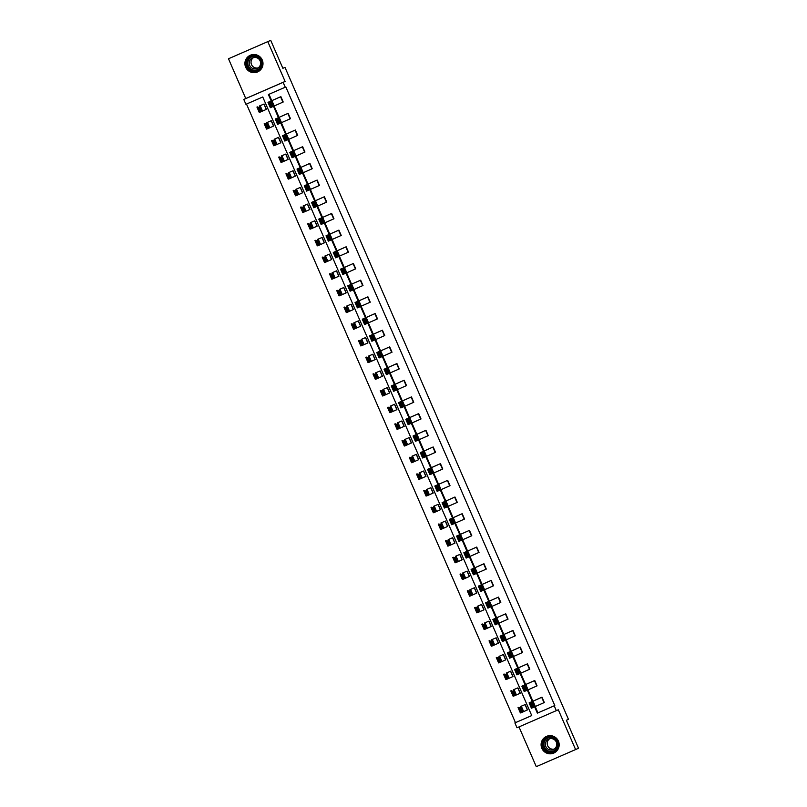 <?xml version="1.0" encoding="UTF-8"?>
<svg xmlns="http://www.w3.org/2000/svg" width="807" height="807" viewBox="0 0 807 807"><rect width="100%" height="100%" fill="white"/><g stroke="black" fill="none" stroke-linecap="round" stroke-linejoin="round"><path stroke-width="1.21" d="M262.245 59.98A9.099 9.038 65.6 0 1 257.715 71.863A9.099 9.038 65.6 0 1 245.661 67.183A9.099 9.038 65.6 0 1 250.2 55.3A9.099 9.038 65.6 0 1 262.245 59.98M558.424 741.139A9.099 9.038 65.6 0 1 553.884 753.022A9.099 9.038 65.6 0 1 541.84 748.341A9.099 9.038 65.6 0 1 546.369 736.458A9.099 9.038 65.6 0 1 558.424 741.139M518.992 726.905L536.282 766.65L575.603 749.562L558.313 709.777L517.005 727.773L514.886 722.901L531.732 715.587L262.759 96.981L245.913 104.305L243.795 99.443L283.126 82.344L285.244 87.217L268.388 94.54L271.162 100.915M270.718 40.35L228.482 58.76L270.718 40.35L282.884 68.313L284.982 67.364L568.461 719.319L566.363 720.278L578.518 748.24L575.603 749.562M246.498 104.053L515.471 722.638L514.886 722.901M228.482 58.76L245.772 98.545L243.795 99.443M284.982 67.364L282.864 68.282M285.476 114.493L288.139 113.343L290.459 118.69L277.578 124.379L275.258 119.032L285.476 114.503M299.982 147.863L302.645 146.703L304.965 152.049L292.084 157.738L289.763 152.392L299.982 147.863M314.488 181.222L317.151 180.072L319.471 185.418L306.589 191.108L304.269 185.761L314.488 181.222M328.994 214.581L331.657 213.431L333.977 218.778L321.095 224.467L318.775 219.121L328.994 214.581M343.5 247.951L346.163 246.791L348.483 252.137L335.601 257.826L333.281 252.48L343.5 247.951M358.015 281.31L360.668 280.16L362.989 285.507L350.117 291.196L347.787 285.849L358.005 281.31M372.521 314.669L375.174 313.52L377.494 318.866L364.623 324.555L362.293 319.209L372.511 314.669M387.027 348.039L389.68 346.879L392.01 352.225L379.129 357.915L376.798 352.568L387.017 348.039M401.533 381.398L404.186 380.248L406.516 385.595L393.634 391.284L391.304 385.938L401.523 381.398M416.039 414.758L418.692 413.608L421.022 418.954L408.14 424.643L405.81 419.297L416.039 414.758M430.545 448.127L433.198 446.967L435.528 452.313L422.646 458.003L420.316 452.656L430.545 448.127M445.05 481.486L447.703 480.336L450.034 485.683L437.152 491.372L434.822 486.026L445.05 481.486M459.556 514.846L462.209 513.696L464.539 519.042L451.658 524.732L449.338 519.385L459.556 514.846M474.062 548.215L476.715 547.055L479.045 552.402L466.164 558.091L463.843 552.745L474.062 548.215M488.568 581.575L491.231 580.415L493.551 585.771L480.669 591.46L478.349 586.114L488.568 581.575M503.074 614.934L505.737 613.784L508.057 619.13L495.175 624.82L492.855 619.473L503.074 614.934M517.58 648.303L520.243 647.143L522.563 652.49L509.681 658.179L507.361 652.833L517.58 648.303M532.085 681.663L534.748 680.503L537.069 685.859L524.187 691.538L521.867 686.192L532.085 681.663M268.983 94.278L271.757 100.663M274.077 106.02L279.01 117.338M281.34 122.704L286.263 134.023M288.593 139.379L293.516 150.707M295.846 156.064L300.769 167.382M303.099 172.748L308.022 184.067M310.352 189.423L315.275 200.751M317.605 206.108L322.528 217.426M324.858 222.793L329.781 234.111M332.111 239.467L337.033 250.795M339.364 256.152L344.286 267.47M346.617 272.837L351.539 284.155M353.87 289.511L358.792 300.84M361.122 306.196L366.045 317.514M368.375 322.881L373.298 334.199M375.628 339.555L380.551 350.884M382.881 356.24L387.804 367.558M390.134 372.915L395.057 384.243M397.387 389.599L402.31 400.928M404.64 406.284L409.563 417.602M411.893 422.959L416.815 434.287M419.146 439.644L424.068 450.972M426.399 456.328L431.321 467.646M433.652 473.003L438.574 484.331M440.904 489.688L445.827 501.016M448.157 506.372L453.08 517.691M455.41 523.047L460.333 534.375M462.663 539.732L467.586 551.06M469.916 556.416L474.839 567.735M477.169 573.091L482.092 584.419M484.422 589.776L489.355 601.104M491.675 606.461L496.608 617.779M498.928 623.135L503.861 634.463M506.191 639.82L511.113 651.148M513.444 656.505L518.366 667.823M520.697 673.179L525.619 684.507M527.949 689.864L532.872 701.192M535.202 706.549L537.946 712.874L554.792 705.55L285.819 86.954L285.244 87.217M539.338 698.348L542.001 697.187L544.322 702.534L531.44 708.223L529.12 702.877L539.338 698.348M524.832 664.978L527.496 663.828L529.816 669.174L516.934 674.864L514.614 669.517L524.832 664.978M510.327 631.619L512.99 630.459L515.31 635.815L502.428 641.504L500.108 636.148L510.327 631.619M495.821 598.259L498.484 597.099L500.804 602.446L487.922 608.135L485.602 602.789L495.821 598.259M481.315 564.89L483.968 563.74L486.298 569.086L473.416 574.776L471.096 569.429L481.315 564.89M466.809 531.531L469.462 530.381L471.792 535.727L458.911 541.416L456.591 536.07L466.809 531.531M452.303 498.171L454.956 497.011L457.287 502.358L444.405 508.047L442.075 502.7L452.303 498.171M437.798 464.802L440.451 463.652L442.781 468.998L429.899 474.687L427.569 469.341L437.798 464.802M423.292 431.442L425.945 430.292L428.275 435.639L415.393 441.328L413.063 435.982L423.292 431.442M408.786 398.083L411.439 396.923L413.769 402.269L400.887 407.959L398.557 402.612L408.786 398.083M394.28 364.714L396.933 363.564L399.263 368.91L386.382 374.599L384.051 369.253L394.27 364.714M379.774 331.354L382.427 330.204L384.747 335.551L371.876 341.24L369.545 335.894L379.774 331.354M365.268 297.995L367.921 296.835L370.242 302.181L357.37 307.87L355.04 302.524L365.258 297.995M350.752 264.625L353.416 263.475L355.736 268.822L342.854 274.511L340.534 269.165L350.752 264.635M336.247 231.266L338.91 230.116L341.23 235.462L328.348 241.152L326.028 235.805L336.247 231.266M321.741 197.907L324.404 196.747L326.724 202.093L313.842 207.782L311.522 202.436L321.741 197.907M307.235 164.537L309.898 163.387L312.218 168.734L299.336 174.423L297.016 169.077L307.235 164.547M292.729 131.178L295.392 130.028L297.712 135.374L284.831 141.064L282.511 135.717L292.729 131.178M278.223 97.818L280.886 96.658L283.207 102.005L270.325 107.694L268.005 102.348L278.223 97.818M554.792 705.55L554.217 705.812L556.326 710.674M245.772 98.545L285.103 81.446L267.813 41.671M285.103 81.446L283.126 82.344M534.617 706.821L537.361 713.136L554.217 705.812M273.502 106.292L278.415 117.6M280.755 122.967L285.678 134.285M288.008 139.651L292.931 150.959M295.261 156.336L300.184 167.644M302.514 173.011L307.437 184.329M309.767 189.695L314.69 201.004M317.02 206.38L321.943 217.688M324.273 223.055L329.195 234.373M331.526 239.74L336.448 251.048M338.779 256.424L343.701 267.732M346.032 273.099L350.954 284.417M353.284 289.784L358.207 301.092M360.537 306.468L365.46 317.776M367.79 323.143L372.713 334.461M375.043 339.828L379.966 351.136M382.296 356.512L387.219 367.821M389.549 373.187L394.472 384.505M396.812 389.872L401.725 401.18M404.065 406.557L408.978 417.865M411.318 423.231L416.23 434.549M418.571 439.916L423.483 451.224M425.824 456.601L430.736 467.909M433.077 473.275L437.989 484.583M440.329 489.96L445.242 501.268M447.582 506.645L452.495 517.953M454.835 523.319L459.748 534.627M462.088 540.004L467.001 551.312M469.341 556.689L474.254 567.997M476.594 573.363L481.507 584.672M483.847 590.048L488.76 601.356M491.1 606.733L496.012 618.041M498.353 623.408L503.275 634.716M505.606 640.092L510.528 651.4M512.859 656.777L517.781 668.085M520.112 673.452L525.034 684.76M527.364 690.136L532.287 701.444M515.471 722.638L531.732 715.577M259.622 105.899L264.071 104.012L259.622 105.899M266.875 122.583L271.323 120.697L266.875 122.583M274.128 139.258L278.576 137.372L274.128 139.268M281.381 155.943L285.829 154.056L281.381 155.943M288.634 172.627L293.082 170.741L288.634 172.627M295.887 189.302L300.335 187.416L295.887 189.312M303.139 205.987L307.588 204.1L303.139 205.987M310.392 222.671L314.841 220.785L310.392 222.671M317.645 239.346L322.094 237.46L317.645 239.356M324.898 256.031L329.347 254.144L324.898 256.031M332.151 272.716L336.6 270.829L332.151 272.716M339.404 289.39L343.863 287.504L339.404 289.4M346.667 306.075L351.116 304.189L346.657 306.075M353.92 322.76L358.369 320.873L353.91 322.76M361.173 339.434L365.621 337.548L361.163 339.444M368.426 356.119L372.874 354.233L368.426 356.119M375.679 372.804L380.127 370.917L375.669 372.804M382.932 389.478L387.38 387.592L382.922 389.488M390.185 406.163L394.633 404.277L390.185 406.163M397.437 422.848L401.886 420.961L397.437 422.848M404.69 439.522L409.139 437.636L404.69 439.533M411.943 456.207L416.392 454.321L411.943 456.207M419.196 472.892L423.645 471.006L419.196 472.892M426.449 489.567L430.898 487.68L426.449 489.577M433.702 506.251L438.151 504.365L433.702 506.251M440.955 522.936L445.403 521.05L440.955 522.936M448.208 539.611L452.656 537.724L448.208 539.621M455.461 556.295L459.909 554.409L455.461 556.295M462.714 572.98L467.162 571.094L462.714 572.98M469.967 589.655L474.415 587.768L469.967 589.665M477.219 606.339L481.668 604.453L477.219 606.339M484.472 623.024L488.921 621.138L484.472 623.024M491.725 639.699L496.174 637.812L491.725 639.699M498.978 656.384L503.427 654.497L498.978 656.384M506.231 673.068L510.68 671.182L506.231 673.068M513.484 689.743L517.933 687.857L513.484 689.743M520.737 706.428L525.186 704.541L520.737 706.428M537.946 712.874L537.361 713.136M530.219 703.361L529.12 702.877L531.793 701.717L534.113 707.063L532.913 706.639L531.288 702.897L530.219 703.361L531.843 707.103L532.913 706.639M544.322 702.534L542.001 697.187L531.793 701.717L531.288 702.897M531.843 707.103L531.44 708.223M520.636 707.517L519.587 707.971L521.221 711.713L522.27 711.26L520.636 707.517L521.332 706.266L523.652 711.613L527.516 709.888L525.186 704.541M522.27 711.26L523.652 711.613L521.029 712.752L518.699 707.406L519.587 707.971M520.404 712.934L520.999 712.682M521.029 712.752L521.221 711.713M522.966 686.676L521.867 686.192L524.54 685.032L526.86 690.378L525.66 689.955L524.036 686.212L522.966 686.676L524.59 690.419L525.66 689.955M537.069 685.859L534.738 680.513L524.54 685.032L524.036 686.212M524.59 690.419L524.187 691.538M515.713 669.992L514.614 669.517L517.287 668.357L519.607 673.704L518.407 673.27L516.783 669.528L515.713 669.992L517.337 673.734L518.407 673.27M529.816 669.174L527.485 663.828L517.287 668.357L516.783 669.528M517.337 673.734L516.934 674.864M513.383 690.832L512.334 691.296L513.958 695.039L515.017 694.585L513.383 690.832L514.079 689.582L516.399 694.928L520.263 693.203L517.933 687.857M515.017 694.585L516.399 694.928L513.777 696.068L511.446 690.721L512.334 691.296M510.801 690.913L513.131 696.259L513.746 695.997M513.777 696.068L513.958 695.039M506.13 674.158L505.081 674.612L506.705 678.354L507.764 677.9L506.13 674.158L506.826 672.897L509.146 678.243L513.01 676.528L510.68 671.182M507.764 677.9L509.146 678.243L506.524 679.393L504.193 674.047L505.081 674.612M505.898 679.565L506.493 679.323M506.524 679.393L506.705 678.354M556.527 749.39A7.868 7.828 65.6 0 1 545.582 751.004A7.868 7.828 65.6 0 1 543.918 739.999A7.868 7.828 65.6 0 1 554.863 738.385A7.868 7.828 65.6 0 1 556.527 749.39M544.443 740.322A7.283 7.243 -114.4 0 0 553.289 751.307A7.283 7.243 -114.4 0 0 555.912 740.11A7.283 7.243 -114.4 0 0 544.443 740.322M554.328 749.037A5.74 5.699 65.6 0 1 549.658 738.748M555.67 747.726A5.74 5.699 65.6 0 1 546.642 747.897A5.74 5.699 65.6 0 1 548.71 739.081A5.74 5.699 65.6 0 1 555.67 747.726M551.736 735.802A9.038 8.978 -114.4 0 0 543.242 750.359A9.038 8.978 -114.4 0 0 557.909 749.41M260.358 68.232A7.868 7.828 65.6 0 1 249.403 69.856A7.868 7.828 65.6 0 1 247.749 58.85A7.868 7.828 65.6 0 1 258.694 57.236A7.868 7.828 65.6 0 1 260.358 68.232M248.274 59.173A7.283 7.243 -114.4 0 0 257.12 70.148A7.283 7.243 -114.4 0 0 259.733 58.951A7.283 7.243 -114.4 0 0 248.274 59.173M258.159 67.879A5.74 5.699 65.6 0 1 253.489 57.59M259.501 66.578A5.74 5.699 65.6 0 1 250.473 66.749A5.74 5.699 65.6 0 1 252.53 57.933A5.74 5.699 65.6 0 1 259.501 66.578M255.557 54.654A9.038 8.978 -114.4 0 0 247.073 69.2A9.038 8.978 -114.4 0 0 261.74 68.262M508.46 653.317L507.361 652.833L510.034 651.673L512.354 657.019L511.154 656.595L509.53 652.853L508.46 653.317L510.085 657.059L511.154 656.595M520.243 647.143L510.034 651.673L509.53 652.853M510.085 657.059L509.681 658.179M498.877 657.473L497.828 657.927L499.452 661.669L500.511 661.215L498.877 657.473L499.573 656.222L501.893 661.569L505.757 659.844L503.427 654.497M500.511 661.215L501.893 661.569L499.271 662.708L496.941 657.362L497.828 657.927M496.295 657.554L498.625 662.9L499.24 662.638M499.271 662.708L499.452 661.669M501.208 636.632L500.108 636.148L502.781 634.988L505.101 640.334L503.901 639.911L502.277 636.168L501.208 636.632L502.832 640.375L503.901 639.911M515.31 635.815L512.98 630.469L502.781 634.988L502.277 636.168M502.832 640.375L502.428 641.504M491.624 640.798L490.575 641.252L492.199 644.995L493.259 644.541L491.624 640.798L492.32 639.537L494.641 644.884L498.504 643.159L496.174 637.812M493.259 644.541L494.641 644.884L492.018 646.024L489.688 640.677L490.575 641.252M491.392 646.205L491.988 645.953M492.018 646.024L492.199 644.995M493.955 619.947L492.855 619.473L495.528 618.313L497.848 623.66L496.648 623.226L495.024 619.483L493.955 619.947L495.579 623.69L496.648 623.226M508.057 619.13L505.727 613.784L495.528 618.313L495.024 619.483M495.579 623.69L495.175 624.82M484.371 624.114L483.322 624.568L484.946 628.31L486.006 627.856L484.371 624.114L485.068 622.853L487.388 628.199L491.251 626.484L488.921 621.138M486.006 627.856L487.388 628.199L484.765 629.349L482.435 624.003L483.322 624.568M484.139 629.521L484.735 629.278M484.765 629.349L484.946 628.31M486.702 603.273L485.602 602.789L488.265 601.629L490.595 606.975L489.395 606.551L487.771 602.809L486.702 603.273L488.326 607.015L489.395 606.551M500.804 602.446L498.474 597.099L488.265 601.629L487.771 602.809M488.326 607.015L487.922 608.135M477.119 607.429L476.069 607.883L477.694 611.625L478.753 611.171L477.119 607.429L477.815 606.178L480.135 611.524L483.998 609.799L481.668 604.453M478.753 611.171L480.135 611.524L477.512 612.664L475.182 607.318L476.069 607.883M474.536 607.51L476.866 612.856L477.482 612.594M477.512 612.664L477.694 611.625M479.449 586.588L478.349 586.114L481.012 584.944L483.343 590.29L482.142 589.867L480.508 586.124L479.449 586.588L481.073 590.331L482.142 589.867M493.551 585.771L491.221 580.425L481.012 584.944L480.508 586.124M481.073 590.331L480.669 591.46M469.866 590.754L468.817 591.208L470.441 594.951L471.5 594.497L469.866 590.754L470.562 589.493L472.882 594.84L476.745 593.115L474.415 587.768M471.5 594.497L472.882 594.84L470.259 595.98L467.929 590.633L468.817 591.208M467.283 590.825L469.613 596.171L470.219 595.909M470.259 595.98L470.441 594.951M472.196 569.903L471.096 569.429L473.759 568.269L476.09 573.616L474.889 573.182L473.255 569.439L472.196 569.903L473.82 573.646L474.889 573.182M486.298 569.086L483.968 563.74L473.759 568.269L473.255 569.439M473.82 573.646L473.416 574.776M462.613 574.07L461.564 574.523L463.188 578.266L464.247 577.812L462.613 574.07L463.309 572.809L465.629 578.155L469.492 576.44L467.162 571.094M464.247 577.812L465.629 578.155L462.996 579.305L460.676 573.959L461.564 574.523M460.03 574.14L462.361 579.487L462.966 579.234M462.996 579.305L463.188 578.266M464.933 553.229L463.843 552.745L466.507 551.584L468.837 556.931L467.636 556.507L466.002 552.765L464.933 553.229L466.567 556.971L467.636 556.507M479.045 552.402L476.715 547.055L466.507 551.584L466.002 552.765M466.567 556.971L466.164 558.091M455.36 557.385L454.311 557.839L455.935 561.591L456.984 561.127L455.36 557.385L456.056 556.134L458.376 561.48L462.24 559.755L459.909 554.409M456.984 561.127L458.376 561.48L455.743 562.62L453.423 557.274L454.311 557.839M455.128 562.802L455.713 562.55M455.743 562.62L455.935 561.591M457.68 536.544L456.591 536.07L459.254 534.9L461.584 540.246L460.383 539.822L458.749 536.08L457.68 536.544L459.314 540.287L460.383 539.822M471.792 535.727L469.462 530.381L459.254 534.9L458.749 536.08M459.314 540.287L458.911 541.416M448.107 540.71L447.058 541.164L448.682 544.907L449.731 544.453L448.107 540.71L448.803 539.449L451.123 544.796L454.977 543.071L452.656 537.724M449.731 544.453L451.123 544.796L448.49 545.936L446.17 540.589L447.058 541.164M447.875 546.117L448.46 545.865M448.49 545.936L448.682 544.907M450.427 519.859L449.338 519.385L452.001 518.225L454.331 523.572L453.13 523.138L451.496 519.395L450.427 519.859L452.061 523.602L453.13 523.138M464.539 519.042L462.209 513.696L452.001 518.225L451.496 519.395M452.061 523.602L451.658 524.732M440.854 524.025L439.805 524.479L441.429 528.222L442.478 527.768L440.854 524.025L441.55 522.765L443.87 528.111L447.724 526.396L445.403 521.05M442.478 527.768L443.87 528.111L441.237 529.261L438.917 523.914L439.805 524.479M438.272 524.096L440.602 529.442L441.207 529.19M441.237 529.261L441.429 528.222M443.174 503.185L442.075 502.7L444.748 501.54L447.078 506.887L445.878 506.463L444.243 502.721L443.174 503.185L444.808 506.927L445.878 506.463M457.287 502.358L454.956 497.011L444.748 501.54L444.243 502.721M444.808 506.927L444.405 508.047M433.601 507.341L432.552 507.805L434.176 511.547L435.225 511.083L433.601 507.341L434.297 506.09L436.617 511.436L440.471 509.711L438.151 504.365M435.225 511.083L436.617 511.436L433.984 512.576L431.664 507.23L432.552 507.805M431.019 507.421L433.339 512.768L433.954 512.506M433.984 512.576L434.176 511.547M435.921 486.5L434.822 486.026L437.495 484.856L439.825 490.202L438.625 489.778L436.99 486.036L435.921 486.5L437.555 490.242L438.625 489.778M450.034 485.683L447.703 480.336L437.495 484.856L436.99 486.036M437.555 490.242L437.152 491.372M426.348 490.666L425.299 491.12L426.923 494.862L427.972 494.409L426.348 490.666L427.044 489.405L429.364 494.752L433.218 493.027L430.898 487.68M427.972 494.409L429.364 494.752L426.732 495.891L424.411 490.545L425.299 491.12M426.116 496.073L426.701 495.821M426.732 495.891L426.923 494.862M428.668 469.815L427.569 469.341L430.242 468.181L432.572 473.527L431.372 473.094L429.738 469.351L428.668 469.815L430.302 473.558L431.372 473.094M442.781 468.998L440.451 463.652L430.242 468.181L429.738 469.351M430.302 473.558L429.899 474.687M419.095 473.981L418.046 474.435L419.67 478.178L420.719 477.724L419.095 473.981L419.791 472.72L422.111 478.067L425.965 476.352L423.645 471.006M420.719 477.724L422.111 478.067L419.479 479.217L417.158 473.87L418.046 474.435M418.863 479.388L419.448 479.146M419.479 479.217L419.67 478.178M421.415 453.141L420.316 452.656L422.989 451.496L425.319 456.843L424.119 456.419L422.485 452.677L421.415 453.141L423.05 456.883L424.119 456.419M435.518 452.313L433.198 446.967L422.989 451.496L422.485 452.677M423.05 456.883L422.646 458.003M411.842 457.297L410.793 457.761L412.417 461.503L413.466 461.039L411.842 457.297L412.528 456.046L414.859 461.392L418.712 459.667L416.392 454.321M413.466 461.039L414.859 461.392L412.226 462.532L409.906 457.186L410.793 457.761M411.61 462.714L412.195 462.461M412.226 462.532L412.417 461.503M414.162 436.456L413.063 435.982L415.736 434.812L418.066 440.158L416.866 439.734L415.232 435.992L414.162 436.456L415.797 440.198L416.866 439.734M428.265 435.639L425.945 430.292L415.736 434.812L415.232 435.992M415.797 440.198L415.393 441.328M404.589 440.622L403.54 441.076L405.164 444.818L406.214 444.364L404.589 440.622L405.275 439.361L407.606 444.707L411.459 442.982L409.139 437.636M406.214 444.364L407.606 444.707L404.973 445.847L402.653 440.501L403.54 441.076M404.357 446.029L404.943 445.777M404.973 445.847L405.164 444.818M406.91 419.771L405.81 419.297L408.483 418.137L410.813 423.483L409.603 423.05L407.979 419.307L406.91 419.771L408.544 423.514L409.603 423.05M421.012 418.954L418.692 413.608L408.483 418.137L407.979 419.307M408.544 423.514L408.14 424.643M397.337 423.937L396.287 424.391L397.912 428.134L398.961 427.68L397.337 423.937L398.022 422.676L400.353 428.023L404.206 426.308L401.886 420.961M398.961 427.68L400.353 428.023L397.72 429.173L395.4 423.826L396.287 424.391M397.105 429.344L397.69 429.102M397.72 429.173L397.912 428.134M399.657 403.097L398.557 402.612L401.23 401.452L403.561 406.799L402.35 406.375L400.726 402.632L399.657 403.097L401.291 406.839L402.35 406.375M413.759 402.269L411.439 396.923L401.23 401.452L400.726 402.632M401.291 406.839L400.887 407.959M390.084 407.253L389.035 407.717L390.659 411.459L391.708 410.995L390.084 407.253L390.77 406.002L393.1 411.348L396.953 409.623L394.633 404.277M391.708 410.995L393.1 411.348L390.467 412.488L388.147 407.142L389.035 407.717M387.501 407.333L389.821 412.68L390.437 412.417M390.467 412.488L390.659 411.459M392.404 386.412L391.304 385.938L393.977 384.768L396.308 390.114L395.097 389.69L393.473 385.948L392.404 386.412L394.028 390.154L395.097 389.69M406.506 385.595L404.186 380.248L393.977 384.768L393.473 385.948M394.028 390.154L393.634 391.284M382.831 390.578L381.782 391.032L383.406 394.774L384.455 394.32L382.831 390.578L383.517 389.317L385.847 394.663L389.7 392.938L387.38 387.592M384.455 394.32L385.847 394.663L383.214 395.803L380.894 390.457L381.782 391.032M380.248 390.649L382.568 395.995L383.184 395.733M383.214 395.803L383.406 394.774M385.151 369.727L384.051 369.253L386.724 368.093L389.045 373.439L387.844 373.005L386.22 369.263L385.151 369.727L386.775 373.47L387.844 373.005M399.253 368.91L396.933 363.564L386.724 368.093L386.22 369.263M386.775 373.47L386.382 374.599M375.578 373.893L374.529 374.347L376.153 378.09L377.202 377.636L375.578 373.893L376.264 372.632L378.594 377.979L382.447 376.264L380.127 370.917M377.202 377.636L378.594 377.979L375.961 379.129L373.641 373.782L374.529 374.347M375.336 379.3L375.931 379.058M375.961 379.129L376.153 378.09M377.898 353.052L376.798 352.568L379.472 351.408L381.792 356.755L380.591 356.331L378.967 352.588L377.898 353.052L379.522 356.795L380.591 356.331M392 352.225L389.68 346.879L379.472 351.408L378.967 352.588M379.522 356.795L379.129 357.915M368.325 357.208L367.276 357.672L368.9 361.415L369.949 360.951L368.325 357.208L369.011 355.958L371.341 361.304L375.194 359.579L372.874 354.233M369.949 360.951L371.341 361.304L368.708 362.444L366.388 357.098L367.276 357.672M368.083 362.625L368.678 362.373M368.708 362.444L368.9 361.415M370.645 336.368L369.545 335.894L372.219 334.723L374.539 340.07L373.338 339.646L371.714 335.904L370.645 336.368L372.269 340.11L373.338 339.646M384.747 335.551L382.427 330.204L372.219 334.723L371.714 335.904M372.269 340.11L371.876 341.24M361.072 340.534L360.013 340.988L361.647 344.73L362.696 344.276L361.072 340.534L361.758 339.273L364.088 344.619L367.942 342.894L365.621 337.548M362.696 344.276L364.088 344.619L361.455 345.759L359.135 340.413L360.013 340.988M358.49 340.604L360.81 345.951L361.425 345.689M361.455 345.759L361.647 344.73M363.392 319.683L362.293 319.209L364.966 318.049L367.286 323.395L366.085 322.961L364.461 319.219L363.392 319.683L365.016 323.425L366.085 322.961M377.494 318.866L375.174 313.52L364.966 318.049L364.461 319.219M365.016 323.425L364.623 324.555M353.819 323.849L352.76 324.303L354.394 328.046L355.443 327.592L353.819 323.849L354.505 322.588L356.835 327.935L360.689 326.22L358.369 320.873M355.443 327.592L356.835 327.935L354.202 329.085L351.882 323.738L352.76 324.303M351.237 323.92L353.557 329.266L354.172 329.014M354.202 329.085L354.394 328.046M356.139 303.008L355.04 302.524L357.713 301.364L360.033 306.71L358.833 306.287L357.208 302.544L356.139 303.008L357.763 306.751L358.833 306.287M370.242 302.181L367.921 296.835L357.713 301.364L357.208 302.544M357.763 306.751L357.37 307.87M346.566 307.164L345.507 307.628L347.141 311.371L348.19 310.907L346.566 307.164L347.252 305.914L349.582 311.26L353.436 309.535L351.116 304.189M348.19 310.907L349.582 311.26L346.949 312.4L344.629 307.053L345.507 307.628M346.324 312.581L346.919 312.329M346.949 312.4L347.141 311.371M348.886 286.324L347.787 285.849L350.46 284.679L352.78 290.026L351.58 289.602L349.956 285.86L348.886 286.324L350.51 290.066L351.58 289.602M362.989 285.507L360.668 280.16L350.46 284.679L349.956 285.86M350.51 290.066L350.117 291.196M339.313 290.49L338.254 290.944L339.888 294.686L340.937 294.232L339.313 290.49L339.999 289.229L342.329 294.575L346.183 292.85L343.863 287.504M340.937 294.232L342.329 294.575L339.697 295.715L337.366 290.369L338.254 290.944M339.071 295.897L339.666 295.644M339.697 295.715L339.888 294.686M341.633 269.639L340.534 269.165L343.207 268.005L345.527 273.351L344.327 272.917L342.703 269.175L341.633 269.639L343.257 273.381L344.327 272.917M355.736 268.822L353.416 263.475L343.207 268.005L342.703 269.175M343.257 273.381L342.854 274.511M332.06 273.805L331.001 274.259L332.635 278.001L333.684 277.547L332.06 273.805L332.746 272.544L335.076 277.89L338.93 276.176L336.6 270.829M333.684 277.547L335.076 277.89L332.444 279.04L330.113 273.694L331.001 274.259M331.818 279.212L332.413 278.97M332.444 279.04L332.635 278.001M334.38 252.964L333.281 252.48L335.954 251.32L338.274 256.666L337.074 256.243L335.45 252.5L334.38 252.964L336.005 256.707L337.074 256.243M348.483 252.137L346.163 246.791L335.954 251.32L335.45 252.5M336.005 256.707L335.601 257.826M324.807 257.12L323.748 257.584L325.382 261.327L326.432 260.863L324.807 257.12L325.493 255.869L327.824 261.216L331.677 259.491L329.347 254.144M326.432 260.863L327.824 261.216L325.191 262.356L322.861 257.009L323.748 257.584M322.225 257.201L324.545 262.547L325.16 262.285M325.191 262.356L325.382 261.327M327.128 236.28L326.028 235.805L328.701 234.635L331.021 239.982L329.821 239.558L328.197 235.815L327.128 236.28L328.752 240.022L329.821 239.558M341.23 235.462L338.91 230.116L328.701 234.635L328.197 235.815M328.752 240.022L328.348 241.152M317.555 240.446L316.495 240.9L318.129 244.642L319.179 244.188L317.555 240.446L318.24 239.185L320.571 244.531L324.424 242.806L322.094 237.46M319.179 244.188L320.571 244.531L317.938 245.671L315.608 240.325L316.495 240.9M317.312 245.853L317.908 245.6M317.938 245.671L318.129 244.642M319.875 219.595L318.775 219.121L321.448 217.961L323.768 223.307L322.568 222.873L320.944 219.131L319.875 219.595L321.499 223.337L322.568 222.873M333.977 218.778L331.657 213.431L321.448 217.961L320.944 219.131M321.499 223.337L321.095 224.467M310.302 223.761L309.242 224.215L310.877 227.957L311.926 227.503L310.302 223.761L310.988 222.5L313.308 227.846L317.171 226.131L314.841 220.785M311.926 227.503L313.308 227.846L310.685 228.996L308.355 223.65L309.242 224.215M307.709 223.832L310.039 229.178L310.655 228.926M310.685 228.996L310.877 227.957M312.622 202.92L311.522 202.436L314.195 201.276L316.515 206.622L315.315 206.199L313.691 202.456L312.622 202.92L314.246 206.663L315.315 206.199M326.724 202.093L324.404 196.747L314.195 201.276L313.691 202.456M314.246 206.663L313.842 207.782M303.039 207.076L301.989 207.54L303.624 211.283L304.673 210.819L303.039 207.076L303.735 205.825L306.055 211.172L309.918 209.447L307.588 204.1M304.673 210.819L306.055 211.172L303.432 212.312L301.102 206.965L301.989 207.54M302.807 212.493L303.402 212.241M303.432 212.312L303.624 211.283M305.369 186.235L304.269 185.761L306.942 184.591L309.263 189.948L308.062 189.514L306.438 185.771L305.369 186.235L306.993 189.978L308.062 189.514M319.471 185.418L317.151 180.072L306.942 184.591L306.438 185.771M306.993 189.978L306.589 191.108M295.786 190.402L294.737 190.856L296.371 194.598L297.42 194.144L295.786 190.402L296.482 189.141L298.802 194.487L302.665 192.762L300.335 187.416M297.42 194.144L298.802 194.487L296.179 195.627L293.849 190.281L294.737 190.856M295.554 195.808L296.149 195.556M296.179 195.627L296.371 194.598M298.116 169.551L297.016 169.077L299.69 167.917L302.01 173.263L300.809 172.829L299.185 169.087L298.116 169.551L299.74 173.293L300.809 172.829M312.218 168.734L309.888 163.387L299.69 167.917L299.185 169.087M299.74 173.293L299.336 174.423M288.533 173.717L287.484 174.171L289.108 177.913L290.167 177.459L288.533 173.717L289.229 172.456L291.549 177.802L295.412 176.087L293.082 170.741M290.167 177.459L291.549 177.802L288.926 178.952L286.596 173.606L287.484 174.171M288.301 179.124L288.896 178.882M288.926 178.952L289.108 177.913M290.863 152.876L289.763 152.392L292.437 151.232L294.757 156.578L293.556 156.155L291.932 152.412L290.863 152.876L292.487 156.619L293.556 156.155M304.965 152.049L302.635 146.703L292.437 151.232L291.932 152.412M292.487 156.619L292.084 157.738M281.28 157.032L280.231 157.496L281.855 161.239L282.914 160.775L281.28 157.032L281.976 155.781L284.296 161.128L288.16 159.403L285.829 154.056M282.914 160.775L284.296 161.128L281.673 162.268L279.343 156.921L280.231 157.496M278.697 157.113L281.028 162.459L281.643 162.197M281.673 162.268L281.855 161.239M283.61 136.191L282.511 135.717L285.184 134.547L287.504 139.904L286.303 139.47L284.679 135.727L283.61 136.191L285.234 139.934L286.303 139.47M295.392 130.028L285.184 134.547L284.679 135.727M285.234 139.934L284.831 141.064M274.027 140.357L272.978 140.811L274.602 144.554L275.661 144.1L274.027 140.357L274.723 139.097L277.043 144.443L280.907 142.718L278.576 137.372M275.661 144.1L277.043 144.443L274.42 145.583L272.09 140.236L272.978 140.811M271.445 140.428L273.775 145.774L274.39 145.512M274.42 145.583L274.602 144.554M276.357 119.507L275.258 119.032L277.931 117.872L280.251 123.219L279.051 122.785L277.426 119.043L276.357 119.507L277.981 123.249L279.051 122.785M290.459 118.69L288.129 113.343L277.931 117.872L277.426 119.043M277.981 123.249L277.578 124.379M266.774 123.673L265.725 124.127L267.349 127.869L268.408 127.415L266.774 123.673L267.47 122.412L269.79 127.758L273.654 126.043L271.323 120.697M268.408 127.415L269.79 127.758L267.167 128.908L264.837 123.562L265.725 124.127M266.542 129.08L267.137 128.838M267.167 128.908L267.349 127.869M269.104 102.832L268.005 102.348L270.678 101.188L272.998 106.534L271.798 106.11L270.174 102.368L269.104 102.832L270.728 106.574L271.798 106.11M283.207 102.005L280.876 96.658L270.678 101.188L270.174 102.368M270.728 106.574L270.325 107.694M259.521 106.988L258.472 107.452L260.096 111.195L261.155 110.73L259.521 106.988L260.217 105.737L262.537 111.084L266.401 109.359L264.071 104.012M261.155 110.73L262.537 111.084L259.915 112.223L257.584 106.877L258.472 107.452M259.289 112.405L259.884 112.153M259.915 112.223L260.096 111.195M535.344 706.478L533.013 701.132M534.88 706.69L532.549 701.344M544.019 702.675L541.689 697.329M525.054 704.602L527.385 709.948M518.134 707.557L520.454 712.904M528.091 689.803L525.761 684.457M527.627 690.005L525.296 684.659M536.766 685.99L534.436 680.644M520.838 673.119L518.508 667.772M520.374 673.331L518.044 667.984M529.513 669.306L527.183 663.959M517.801 687.917L520.132 693.263M510.881 690.883L513.202 696.229M510.549 671.242L512.879 676.589M503.629 674.198L505.949 679.544M553.592 751.166A7.283 7.243 65.6 0 1 545.048 740.049A7.283 7.243 65.6 0 1 547.58 737.901M549.93 737.396A7.051 7.011 -114.4 0 0 546.178 749.511A7.051 7.011 -114.4 0 0 555.519 749.723M257.423 70.007A7.283 7.243 65.6 0 1 248.879 58.891A7.283 7.243 65.6 0 1 251.401 56.752M253.751 56.238A7.051 7.011 -114.4 0 0 250.009 68.353A7.051 7.011 -114.4 0 0 259.35 68.575M522.563 652.49L520.233 647.143M513.585 656.444L511.255 651.088M513.121 656.646L510.791 651.299M522.26 652.631L519.93 647.285M503.296 654.558L505.626 659.904M496.376 657.513L498.696 662.87M506.332 639.759L504.002 634.413M505.868 639.961L503.538 634.615M515.007 635.946L512.677 630.6M496.043 637.873L498.373 643.219M489.123 640.839L491.443 646.185M499.079 623.075L496.749 617.728M498.615 623.286L496.285 617.94M507.754 619.262L505.424 613.915M488.79 621.198L491.12 626.545M481.87 624.154L484.19 629.5M491.826 606.4L489.496 601.054M491.362 606.602L489.032 601.255M500.501 602.587L498.171 597.241M481.537 604.514L483.867 609.86M474.617 607.479L476.937 612.826M484.573 589.715L482.243 584.369M484.109 589.917L481.779 584.571M493.248 585.902L490.918 580.556M474.284 587.829L476.614 593.175M467.364 590.795L469.684 596.141M477.32 573.031L474.99 567.684M476.856 573.242L474.526 567.896M485.996 569.217L483.665 563.871M467.031 571.154L469.351 576.501M460.111 574.11L462.431 579.456M470.067 556.356L467.737 551.01M469.603 556.558L467.273 551.211M478.733 552.543L476.412 547.196M459.778 554.47L462.098 559.816M452.858 557.435L455.178 562.782M462.804 539.671L460.484 534.325M462.35 539.873L460.02 534.527M471.48 535.858L469.16 530.512M452.525 537.785L454.845 543.131M445.605 540.751L447.925 546.097M455.552 522.986L453.231 517.64M455.098 523.198L452.767 517.852M464.227 519.173L461.907 513.827M445.272 521.11L447.592 526.457M438.352 524.066L440.672 529.412M448.299 506.312L445.978 500.965M447.835 506.514L445.514 501.167M456.974 502.499L454.654 497.152M438.019 504.425L440.34 509.772M431.099 507.391L433.42 512.738M441.046 489.627L438.726 484.281M440.582 489.829L438.262 484.482M449.721 485.814L447.401 480.468M430.767 487.741L433.087 493.087M423.846 490.706L426.167 496.053M433.793 472.942L431.473 467.596M433.329 473.154L431.009 467.808M442.468 469.129L440.148 463.783M423.514 471.066L425.834 476.412M416.594 474.022L418.914 479.368M426.54 456.268L424.22 450.921M426.076 456.469L423.756 451.123M435.215 452.455L432.895 447.108M416.261 454.381L418.581 459.728M409.341 457.347L411.661 462.693M419.287 439.583L416.967 434.237M418.823 439.785L416.503 434.438M427.962 435.77L425.642 430.424M409.008 437.697L411.328 443.043M402.078 440.662L404.408 446.009M412.034 422.898L409.714 417.552M411.57 423.11L409.25 417.764M420.709 419.085L418.389 413.739M401.755 421.022L404.075 426.368M394.825 423.978L397.155 429.324M404.781 406.224L402.461 400.877M404.317 406.425L401.997 401.079M413.456 402.411L411.136 397.064M394.502 404.337L396.822 409.684M387.572 407.303L389.902 412.649M397.528 389.539L395.208 384.193M397.064 389.741L394.744 384.394M406.203 385.726L403.883 380.379M387.249 387.653L389.569 392.999M380.319 390.618L382.649 395.965M390.275 372.854L387.955 367.508M389.811 373.066L387.491 367.72M398.951 369.041L396.63 363.695M379.996 370.978L382.316 376.324M373.066 373.934L375.396 379.28M383.022 356.18L380.702 350.833M382.558 356.381L380.238 351.035M391.698 352.366L389.377 347.02M372.743 354.293L375.063 359.64M365.813 357.259L368.143 362.605M375.769 339.495L373.449 334.148M375.305 339.697L372.985 334.35M384.445 335.682L382.125 330.335M365.49 337.608L367.81 342.955M358.56 340.574L360.89 345.921M368.517 322.81L366.196 317.464M368.053 323.022L365.732 317.676M377.192 318.997L374.872 313.651M358.237 320.934L360.558 326.28M351.307 323.889L353.637 329.236M361.264 306.135L358.944 300.789M360.8 306.337L358.479 300.991M369.939 302.322L367.619 296.976M350.984 304.249L353.305 309.595M344.054 307.215L346.385 312.561M354.011 289.451L351.691 284.104M353.547 289.652L351.227 284.306M362.686 285.638L360.366 280.291M343.721 287.564L346.052 292.911M336.801 290.53L339.132 295.876M346.758 272.766L344.438 267.42M346.294 272.978L343.974 267.631M355.433 268.953L353.103 263.607M336.469 270.89L338.799 276.236M329.549 273.845L331.879 279.192M339.505 256.091L337.175 250.745M339.041 256.293L336.721 250.947M348.18 252.278L345.85 246.932M329.216 254.205L331.546 259.551M322.296 257.171L324.626 262.517M332.252 239.407L329.922 234.06M331.788 239.608L329.468 234.262M340.927 235.594L338.597 230.247M321.963 237.52L324.293 242.867M315.043 240.486L317.373 245.832M324.999 222.722L322.669 217.376M324.535 222.934L322.205 217.587M333.674 218.909L331.344 213.562M314.71 220.846L317.04 226.192M307.79 223.801L310.12 229.148M317.746 206.047L315.416 200.701M317.282 206.249L314.952 200.903M326.421 202.234L324.091 196.888M307.457 204.161L309.787 209.507M300.537 207.127L302.867 212.473M310.493 189.363L308.163 184.016M310.029 189.564L307.699 184.218M319.168 185.549L316.838 180.203M300.204 187.476L302.534 192.823M293.284 190.442L295.604 195.788M303.24 172.678L300.91 167.331M302.776 172.89L300.446 167.543M311.916 168.865L309.585 163.518M292.951 170.802L295.281 176.148M286.031 173.757L288.351 179.104M295.987 156.003L293.657 150.657M295.523 156.205L293.193 150.859M304.663 152.19L302.332 146.844M285.698 154.117L288.028 159.463M278.778 157.083L281.098 162.429M297.712 135.374L295.382 130.028M288.735 139.318L286.404 133.972M288.27 139.52L285.94 134.174M297.41 135.505L295.08 130.159M278.445 137.432L280.775 142.778M271.525 140.398L273.845 145.744M281.482 122.634L279.151 117.287M281.018 122.846L278.687 117.499M290.157 118.821L287.827 113.474M271.192 120.757L273.523 126.104M264.272 123.713L266.592 129.059M274.229 105.959L271.898 100.613M273.765 106.161L271.434 100.814M282.904 102.146L280.574 96.8M263.939 104.073L266.27 109.419M257.019 107.038L259.34 112.385M518.054 707.598L520.384 712.944M503.548 674.228L505.878 679.575M546.49 736.468L547.328 736.085M553.955 752.921L554.792 752.548M250.321 55.31L251.159 54.937M257.786 71.773L258.623 71.389M489.042 640.869L491.372 646.215M481.789 624.184L484.119 629.531M452.777 557.466L455.108 562.812M445.525 540.781L447.855 546.127M423.766 490.737L426.086 496.083M416.513 474.052L418.833 479.398M409.26 457.377L411.58 462.724M402.007 440.693L404.327 446.039M394.754 424.008L397.074 429.354M372.995 373.964L375.316 379.31M365.742 357.289L368.063 362.636M343.984 307.245L346.304 312.591M336.731 290.56L339.051 295.907M329.478 273.876L331.798 279.222M314.972 240.516L317.292 245.863M300.456 207.157L302.786 212.503M293.203 190.472L295.533 195.819M285.95 173.787L288.281 179.134M264.192 123.743L266.522 129.09M256.939 107.069L259.269 112.415"/></g></svg>
